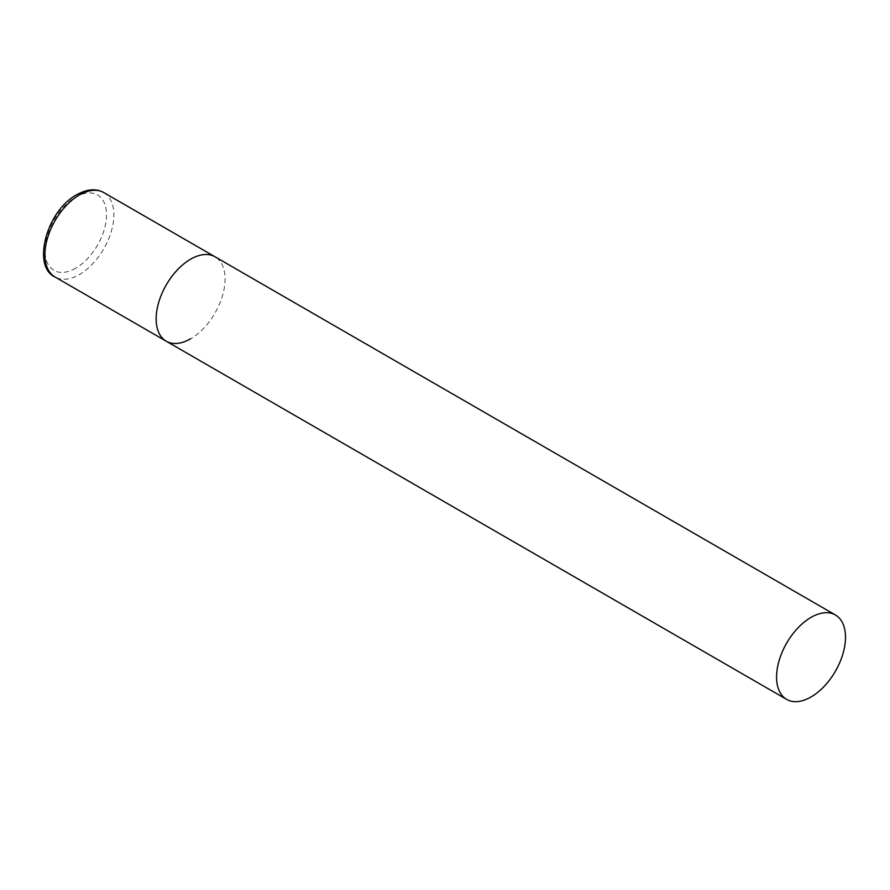 <?xml version="1.0" encoding="UTF-8"?>
<svg xmlns="http://www.w3.org/2000/svg" width="890" height="890" viewBox="0 0 890 890"><rect width="100%" height="100%" fill="white"/><g stroke="black" fill="none" stroke-linecap="round" stroke-linejoin="round"><path stroke-width="0.67" stroke-dasharray="4.45 3.34" d="M166.241 341.204A48.75 28.146 120 0 0 203.81 328.143A48.75 28.146 120 0 0 225.081 279.093A48.75 28.146 120 0 0 214.991 256.776A48.75 28.146 -60 0 1 222.456 295.836A48.75 28.146 -60 0 1 190.616 338.79M103.774 192.563A48.75 28.146 -60 0 1 111.239 231.623A48.75 28.146 -60 0 1 79.399 274.576A48.75 28.146 -60 0 1 55.024 276.99M75.728 268.213A43.543 25.143 -60 0 1 44.934 250.435A43.543 25.143 -60 0 1 75.728 197.102A43.543 25.143 -60 0 1 106.511 214.879A43.543 25.143 -60 0 1 75.728 268.213"/><path stroke-width="1.33" d="M190.616 338.79A48.75 28.146 -60 0 1 166.241 341.204A48.75 28.146 -60 0 1 158.776 302.144A48.75 28.146 -60 0 1 190.616 259.19A48.75 28.146 -60 0 1 214.991 256.776A48.75 28.146 120 0 0 177.422 269.837A48.75 28.146 120 0 0 156.151 318.887A48.75 28.146 120 0 0 166.241 341.204L55.024 276.99A48.75 28.146 -60 0 1 47.559 237.93A48.75 28.146 -60 0 1 79.399 194.977A48.75 28.146 -60 0 1 103.774 192.563C96.087 188.302 87.098 189.025 76.796 194.721C46.658 210.485 31.573 266.666 55.024 276.99M845.5 637.285A48.75 28.146 120 0 0 835.41 614.968A48.75 28.146 120 0 0 797.841 628.029A48.75 28.146 120 0 0 776.569 677.079A48.75 28.146 120 0 0 786.66 699.395A48.75 28.146 120 0 0 824.218 686.335A48.75 28.146 120 0 0 845.5 637.285M835.41 614.968L103.774 192.563M166.241 341.204L786.66 699.395"/></g></svg>
